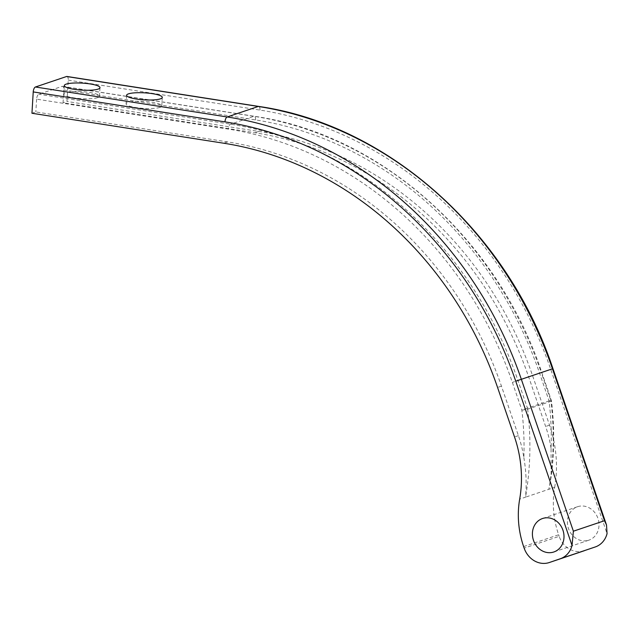 <?xml version="1.0" encoding="UTF-8"?>
<svg xmlns="http://www.w3.org/2000/svg" width="639" height="639" viewBox="0 0 639 639"><rect width="100%" height="100%" fill="white"/><g stroke="black" fill="none" stroke-linecap="round" stroke-linejoin="round"><path stroke-width="0.48" stroke-dasharray="3.19 2.4" d="M587.624 540.53A17.66 15.584 -108.6 0 0 588.846 540.179A17.66 15.584 -108.6 0 0 598.192 519.156A17.66 15.584 -108.6 0 0 578.79 506.36A17.66 15.584 -108.6 0 0 577.568 506.711A17.66 15.584 -108.6 0 0 568.231 527.734A17.66 15.584 -108.6 0 0 587.624 540.53M159.902 107.384A17.876 3.514 -176.6 0 1 139.733 108.071A17.876 3.514 -176.6 0 1 126.091 103.822A17.876 3.514 -176.6 0 1 127.968 102.4A17.876 3.514 -176.6 0 1 148.136 101.713A17.876 3.514 -176.6 0 1 161.779 105.962A17.876 3.514 -176.6 0 1 159.902 107.384M97.599 97.647A17.876 3.514 -176.6 0 1 77.431 98.334A17.876 3.514 -176.6 0 1 63.788 94.085A17.876 3.514 -176.6 0 1 65.665 92.663A17.876 3.514 -176.6 0 1 85.826 91.976A17.876 3.514 -176.6 0 1 99.476 96.225A17.876 3.514 -176.6 0 1 97.599 97.647M523.621 546.577L558.63 534.779A87.2 76.936 71.4 0 1 554.692 487.325L548.853 489.29L551.153 476.878L551.066 448.394A276 243.507 -108.6 0 0 549.077 400.893L539.596 373.216A366.251 323.142 -108.6 0 0 255.584 119.924L63.836 89.963A4.361 1.861 98.9 0 0 62.566 86.313A4.361 1.861 98.9 0 0 62.151 86.353L38.811 94.221A4.361 1.861 98.9 0 0 36.607 99.149L228.355 129.102A366.251 323.142 71.4 0 1 512.366 382.394L521.855 410.07A276 243.507 71.4 0 1 523.844 457.572A114.261 100.81 -108.6 0 0 518.413 435.646L501.455 386.148A353.175 311.6 -108.6 0 0 227.588 141.906L35.84 111.945L31.95 113.255M36.607 99.149L35.84 111.945M551.066 448.394A114.261 100.81 -108.6 0 0 545.642 426.469L528.685 376.97A353.175 311.6 -108.6 0 0 254.817 132.728L63.069 102.767L63.836 89.963M66.967 76.472A4.361 1.861 -81.1 0 1 68.237 80.123L66.959 101.457L63.069 102.767M584.206 550.762A21.798 19.234 71.4 0 1 559.157 536.329L524.156 548.134M558.63 534.779L559.157 536.329M554.692 487.325A114.261 100.81 -108.6 0 0 549.532 425.159L532.575 375.66A353.175 311.6 -108.6 0 0 258.707 131.418L66.959 101.457M523.844 457.572C526.177 471.255 526.736 484.45 525.522 497.158L519.683 499.123M539.596 373.216L541.776 372.457L541.289 372.617L550.77 400.294L527.439 408.161L517.949 380.485L512.366 382.394M62.151 86.353L253.891 116.314A370.612 326.992 71.4 0 1 541.289 372.617L517.949 380.485A370.612 326.992 -108.6 0 0 230.559 124.182L38.811 94.221M527.439 408.161L521.855 410.07A4.361 0.471 173.1 0 0 527.662 409.168L551.002 401.3A280.353 247.357 71.4 0 1 548.853 489.29L525.522 497.158A280.353 247.357 -108.6 0 0 527.662 409.168A4.361 3.85 -108.6 0 0 527.439 408.161M549.077 400.893L550.77 400.294A4.361 3.85 -108.6 0 1 551.002 401.3A4.361 0.471 -6.9 0 0 551.465 401.028A4.361 0.471 -6.9 0 0 549.077 400.893M68.237 80.123L259.985 110.084A374.973 330.834 71.4 0 1 550.762 369.398L607.05 533.685M255.584 119.924A4.361 1.861 98.9 0 0 254.314 116.274A4.361 1.861 98.9 0 0 253.891 116.314L230.559 124.182A4.361 1.861 98.9 0 0 228.355 129.102M259.985 110.084A4.361 1.861 98.9 0 0 258.715 106.425M550.762 369.398L552.943 368.639M549.532 425.159L545.642 426.469M532.575 375.66L528.685 376.97M258.707 131.418L254.817 132.728M227.588 141.906L223.698 143.216M501.455 386.148L497.565 387.458M518.413 435.646L514.523 436.956M588.846 540.179L553.845 551.976M126.602 95.283L126.091 103.822M64.299 85.546L63.788 94.085M62.566 86.313L254.314 116.274C380.501 134.438 497.446 238.77 541.776 372.457L551.257 400.134A4.361 4.361 0 0 1 551.465 401.028C554.532 426.58 554.428 451.869 551.153 476.878M99.988 87.695L99.476 96.225M162.29 97.432L161.779 105.962M577.568 506.711L542.559 518.509"/><path stroke-width="0.96" d="M552.623 552.328A17.66 15.584 -108.6 0 0 553.845 551.976A17.66 15.584 -108.6 0 0 563.183 530.953A17.66 15.584 -108.6 0 0 543.789 518.157A17.66 15.584 -108.6 0 0 542.559 518.509A17.66 15.584 -108.6 0 0 533.222 539.532A17.66 15.584 -108.6 0 0 552.623 552.328M160.413 98.853A17.876 3.514 -176.6 0 1 140.245 99.532A17.876 3.514 -176.6 0 1 126.602 95.283A17.876 3.514 -176.6 0 1 128.479 93.861A17.876 3.514 -176.6 0 1 148.647 93.174A17.876 3.514 -176.6 0 1 162.29 97.432A17.876 3.514 -176.6 0 1 160.413 98.853M98.11 89.117A17.876 3.514 -176.6 0 1 77.942 89.795A17.876 3.514 -176.6 0 1 64.299 85.546A17.876 3.514 -176.6 0 1 66.176 84.124A17.876 3.514 -176.6 0 1 86.345 83.445A17.876 3.514 -176.6 0 1 99.988 87.695A17.876 3.514 -176.6 0 1 98.11 89.117M572.041 545.482L515.753 381.195A374.973 330.834 -108.6 0 0 224.976 121.881L33.228 91.92L31.95 113.255L223.698 143.216A353.175 311.6 -108.6 0 1 497.565 387.458L514.523 436.956A114.261 100.81 -108.6 0 1 519.683 499.123A87.2 76.936 -108.6 0 0 523.621 546.577L524.156 548.134A21.798 19.234 -108.6 0 0 549.308 562.528A21.798 19.234 -108.6 0 0 549.412 562.496L560.323 558.742A21.798 19.234 -108.6 0 0 572.041 545.482L573.383 531.201L604.502 520.713L606.515 524.994L607.05 533.685A21.798 19.234 71.4 0 1 595.324 546.936L560.323 558.742M33.228 91.92A4.361 1.861 -81.1 0 1 35.433 87L227.18 116.961A379.334 334.684 71.4 0 1 521.336 379.294L573.383 531.201M604.502 520.713L552.455 368.799A379.334 334.684 -108.6 0 0 258.3 106.465L66.552 76.512L35.433 87M66.552 76.512A4.361 1.861 -81.1 0 1 66.967 76.472L258.715 106.425A4.361 1.861 98.9 0 0 258.3 106.465L227.18 116.961A4.361 1.861 98.9 0 0 224.976 121.881M549.412 562.496L595.324 546.936M258.715 106.425C387.873 125.012 507.566 231.805 552.943 368.639L515.753 381.195M606.467 524.859L552.943 368.639M584.31 550.73L549.308 562.528"/></g></svg>
